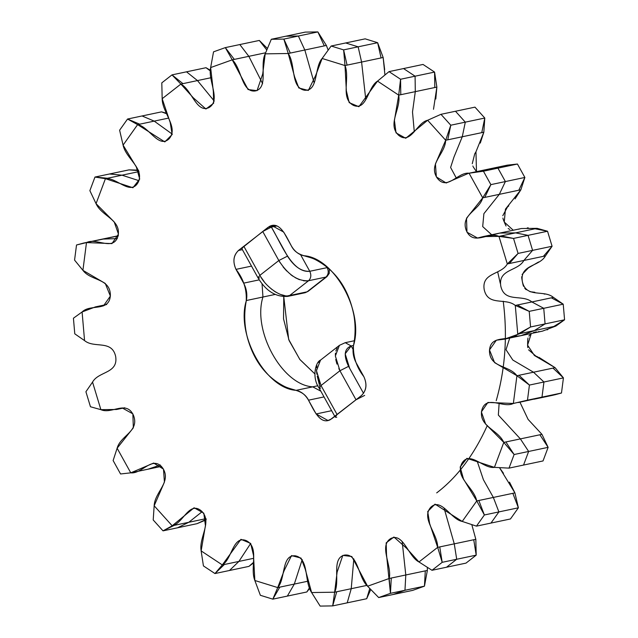 <?xml version="1.0" encoding="UTF-8"?>
<svg xmlns="http://www.w3.org/2000/svg" width="638" height="638" viewBox="0 0 638 638"><rect width="100%" height="100%" fill="white"/><g stroke="black" fill="none" stroke-linecap="round" stroke-linejoin="round"><path stroke-width="0.96" d="M518.215 402.562L527.474 400.185L513.359 403.471L516.932 375.718L529.428 385.065L527.474 400.185L513.359 403.471L516.932 375.718L529.428 385.065L519.005 375.28L516.932 375.718L494.594 362.615L489.482 349.951L496.356 340.206L504.363 339.177L519.826 333.65L530.569 326.967L517.753 334.089L515.289 305.45L529.221 311.36L530.569 326.967L517.753 334.089L534.341 330.588L519.826 333.65L530.569 326.967L529.221 311.36L517.362 305.012L515.289 305.45L529.221 311.36L543.736 308.298L545.083 323.897L530.569 326.967L545.083 323.897L534.341 330.588L520.951 335.676L512.944 336.704M549.438 395.855L561.48 393.016L563.434 377.895L553.01 368.102L533.52 372.217L512.832 360.047L506.006 349.704L509.722 338.044L506.006 349.704L512.832 360.047L533.52 372.217L555.084 367.663L563.434 377.895L553.01 368.102L555.084 367.663L563.434 377.895L543.943 382.002L541.989 397.123L527.474 400.185L529.428 385.065L543.943 382.002L529.428 385.065L519.005 375.28L533.52 372.217L543.943 382.002L541.989 397.123L529.947 399.97M494.107 234.529L499.777 233.077L515.552 232.878L498.964 236.379L513.534 238.421L501.037 235.948L498.964 236.379L507.306 263.957C501.261 274.914 481.387 272.402 484.194 289.612C487.974 306.655 505.583 297.348 515.289 305.45C505.583 297.348 487.974 306.655 484.194 289.612C481.387 272.402 501.269 274.914 507.306 263.957L509.379 263.518L518.08 253.438L507.306 263.957L498.964 236.379L513.534 238.421L518.08 253.438L507.306 263.957L523.894 260.456C517.857 271.413 497.975 268.901 500.782 286.111C504.562 303.154 522.171 293.847 531.877 301.949L515.289 305.45L517.753 334.089C509.467 342.462 490.311 333.706 489.466 350.812C489.633 368.07 509.02 364.968 516.932 375.718L533.52 372.217L543.943 382.002L563.434 377.895L561.48 393.016L519.571 402.275L527.474 400.185L561.48 393.016L554.318 394.938M437.676 547.348L442.19 562.325L439.749 546.918L437.676 547.348L429.645 523.559L427.699 511.54L435.036 504.14L462.223 521.429L476.761 500.934L484.378 514.978L478.835 500.495L476.761 500.934L484.378 514.978L476.45 526.143L462.223 521.429L476.761 500.934L463.507 479.074L460.142 467.008L466.928 458.315L494.418 467.367L503.797 442.397L514.124 454.519L505.87 441.959L503.797 442.397L514.124 454.519L509.02 468.125L494.418 467.367L503.797 442.397L485.646 424.095L481.371 411.917L487.887 402.458L513.359 403.471C503.39 408.687 486.252 394.292 481.826 410.122C478.364 426.415 498.222 429.733 503.797 442.397L520.385 438.896L528.639 451.457L523.535 465.062L509.02 468.125L494.418 467.367C483.445 469.074 469.504 450.013 461.784 463.491C454.926 477.718 473.898 487.225 476.761 500.934L493.349 497.433L498.892 511.915L484.378 514.978L478.835 500.495L514.914 492.879L518.383 507.8L512.84 493.318L514.914 492.879L518.383 507.8L510.456 518.965L476.45 526.143L462.223 521.429C450.994 519.507 441.193 497.082 430.714 507.29C420.928 518.479 437.724 533.528 437.676 547.348L442.19 562.325L439.749 546.918L454.264 543.847L437.676 547.348L418.967 561.966L437.676 547.348M477.399 461.84L483.421 479.752L493.349 497.433L498.892 511.915L490.965 523.08L510.456 518.965L518.383 507.8L512.84 493.318L493.349 497.433L483.421 479.752L477.399 461.84M444.168 508.422L454.264 543.847L456.704 559.263L442.19 562.325L431.998 570.292L418.967 561.966L406.605 548.305L393.941 537.029L386.173 542.858L386.508 554.55L390.456 593.34L391.277 578.044L389.204 578.483L390.456 593.34L378.685 597.559L367.6 586.226L389.204 578.483C392.163 565.483 378.693 545.921 390.727 538.536C403.256 532.291 408.248 556.551 418.967 561.966L431.998 570.292L446.512 567.23L431.998 570.292L442.19 562.325L476.195 555.148L473.755 539.74L475.828 539.301L476.195 555.148L473.755 539.74L454.264 543.847L456.704 559.263L446.512 567.23L466.003 563.115L446.512 567.23L456.704 559.263L476.195 555.148L466.003 563.115L476.195 555.148L475.828 539.301L471.865 524.827L475.828 539.301L454.264 543.847L444.168 508.422M509.02 468.125L514.124 454.519L528.639 451.457L514.124 454.519L505.87 441.959L520.385 438.896L528.639 451.457L523.535 465.062L543.026 460.947L548.13 447.342L539.876 434.781L541.949 434.342L548.13 447.342L543.026 460.947L509.02 468.125M476.45 526.143L490.965 523.08L498.892 511.915L518.383 507.8L484.378 514.978L476.45 526.143M499.083 403.958L498.35 415.075L520.385 438.896L541.949 434.342L548.13 447.342L528.639 451.457L548.13 447.342L539.876 434.781L520.385 438.896L498.35 415.075L499.083 403.958M468.436 173.345L446.169 182.994L436.352 176.901L435.435 163.934L445.683 140.264L447.756 139.826L450.787 125.215L445.683 140.264L427.651 120.263L440.97 114.322L450.787 125.215L445.683 140.264C445.188 154.029 427.907 164.078 437.19 178.058C447.206 191.272 457.837 171.845 469.074 173.217L485.678 169.716L497.951 168.145L517.442 164.03L505.152 165.601L485.678 169.716L507.226 165.162L517.442 164.03L507.226 165.162L468.436 173.345L469.074 173.217L482.719 197.844C479.337 210.644 460.102 214.543 466.362 230.693C473.508 246.348 488.118 231.474 498.964 236.379L483.189 236.578L477.519 238.03L466.984 232.2L466.506 218.26L482.719 197.844L469.074 173.217L483.437 171.207L471.147 172.778L485.662 169.716L497.951 168.145L483.437 171.207L469.074 173.217L483.437 171.207L490.869 184.629L482.719 197.844L484.792 197.405L490.869 184.629L505.384 181.567L499.307 194.343L483.883 213.682L482.695 226.578L491.691 234.784L482.695 226.578L483.883 213.682L499.307 194.343L484.792 197.405L490.869 184.629L482.719 197.844L518.798 190.228L524.875 177.452L520.871 189.789L518.798 190.228L524.875 177.452L505.384 181.567L499.307 194.343L520.871 189.789L505.448 209.136L504.251 222.024L513.255 230.238M483.189 236.578L499.777 233.077L515.552 232.878L537.116 228.332L547.54 231.243L535.043 228.771L537.116 228.332L547.54 231.243L513.534 238.421L501.037 235.948L515.552 232.878L528.049 235.35L532.594 250.375L523.894 260.456L509.379 263.518L518.08 253.438L532.594 250.375L518.08 253.438L513.534 238.421L528.049 235.35L532.594 250.375L523.894 260.456C517.857 271.413 497.975 268.901 500.782 286.111C504.562 303.154 522.171 293.847 531.877 301.949L553.441 297.396L563.226 304.182L551.368 297.834L553.441 297.396L563.226 304.182L551.368 297.834L531.877 301.949L543.736 308.298L529.221 311.36L517.362 305.012L531.877 301.949L543.736 308.298L563.226 304.182L564.574 319.79L555.905 326.034L553.832 326.473L564.574 319.79L555.905 326.034L534.341 330.588L553.832 326.473L564.574 319.79L545.083 323.897L534.341 330.588L520.951 335.676L504.363 339.177M343.372 343.547L345.222 342.678L351.163 345.956L345.174 353.819L349.656 368.301L363.532 393.335L348.571 366.356L339.926 370.75L356.02 399.787L364.673 395.393L356.02 399.787L361.419 395.56C366.435 390.568 367.249 384.275 363.859 376.675C367.352 384.427 366.475 390.775 361.236 395.712L330.197 419.748C320.116 424.916 313.912 410.202 309.047 401.27C303.816 389.339 292.459 390.751 283.902 386.149C265.807 376.619 253.629 360.406 247.361 337.502C244.33 325.26 243.939 313.202 246.196 301.319C246.962 289.612 243.564 278.966 236.004 269.403C232.36 261.054 233.508 254.482 239.457 249.681L269.451 226.41C279.835 220.868 286.167 236.371 291.175 245.526C296.566 256.859 307.596 255.28 315.922 259.897C336.25 270.831 348.938 289.453 353.978 315.754C355.629 326.09 355.446 336.154 353.412 345.956C353.221 357.256 356.706 367.496 363.859 376.675L356.219 362.902C353.277 357.368 352.367 351.578 353.492 345.533L353.492 345.533C364.202 311.647 334.152 257.441 303.704 255.71C298.584 254.546 294.469 251.26 291.343 245.869L283.711 232.088L271.836 225.533L268.135 227.272L262.736 231.49L271.381 227.104L287.483 256.141L278.83 260.527L262.736 231.49L278.83 260.527C287.81 274.603 297.715 281.334 308.553 280.736C311.065 278.232 311.472 275.09 309.773 271.286C301.646 271.74 294.214 266.692 287.483 256.141L278.83 260.527L259.921 275.305L243.828 246.268L241.898 248.756L257.991 277.793L259.921 275.305L243.828 246.268L238.429 250.487C233.412 255.487 232.599 261.779 235.988 269.372L251.508 266.102L235.988 269.372L243.628 283.152C246.571 288.687 247.48 294.477 246.356 300.522L262.944 297.021L262.059 283.838L262.944 297.021C252.233 330.899 282.283 385.113 312.732 386.843L296.144 390.336C301.264 391.509 305.379 394.786 308.505 400.185L324.024 396.908L308.505 400.185L316.137 413.958L328.012 420.522L331.712 418.775L337.111 414.556L335.181 417.053L319.088 388.016L321.018 385.519L337.111 414.556L356.02 399.787L339.926 370.75L335.365 356.02L339.408 345.349L345.222 342.678L351.163 345.956C344.289 348.667 343.419 355.47 348.571 366.356L339.926 370.75L321.018 385.519L316.464 370.71L320.523 360.103L339.32 345.421M351.163 345.956L353.029 349.329L351.163 345.956L353.508 345.461L351.163 345.956M547.54 231.243L552.085 246.26L545.458 255.902L543.385 256.34L552.085 246.26L545.458 255.902L523.894 260.456L543.385 256.34L552.085 246.26L547.54 231.243L535.043 228.771L515.552 232.878L528.049 235.35L547.54 231.243M543.736 308.298L545.083 323.897L564.574 319.79L563.226 304.182L543.736 308.298M538.871 357.304L555.084 367.663L534.397 355.494L527.57 345.15L531.287 333.491L528.854 336.027M520.951 335.676L542.515 331.122L555.905 326.034M509.491 482.129L514.914 492.879L499.602 467.853L503.462 473.276M541.949 434.342L528.112 419.413L519.946 402.203M532.594 250.375L552.085 246.26L532.594 250.375M537.116 228.332L521.342 228.532L499.777 233.077M553.441 297.396C543.736 289.293 526.127 298.6 522.347 281.565C519.539 264.347 539.421 266.859 545.458 255.902M334.647 592.2L332.693 605.901L336.72 591.761L334.647 592.2L332.693 605.901L320.14 606.084L311.615 592.55L334.647 592.2L337.119 572.119L342.805 555.395L351.769 556.503L367.6 586.226L389.204 578.483L405.792 574.982L404.971 590.278L393.199 594.496L378.685 597.559L367.6 586.226C358.125 577.685 358.277 553.234 344.56 555.084C331.082 558.17 340.309 580.915 334.647 592.2L351.235 588.699L347.208 602.838L332.693 605.901L366.698 598.723L369.753 588.611L366.698 598.723L347.208 602.838L351.235 588.699L367.01 585.373L351.235 588.699L353.819 558.88L351.235 588.699L336.72 591.761L332.693 605.901L320.14 606.084L311.615 592.55L334.647 592.2M402.163 541.463L405.792 574.982L404.971 590.278L390.456 593.34L424.461 586.163L425.283 570.866L427.356 570.428L424.461 586.163L412.69 590.381L424.461 586.163L425.283 570.866L405.792 574.982L427.356 570.428L424.461 586.163L404.971 590.278L393.199 594.496L412.69 590.381L378.685 597.559L390.456 593.34L391.277 578.044L405.792 574.982L402.163 541.463M277.721 587.582L272.833 599.154L279.795 587.143L277.721 587.582L272.833 599.154L260.368 595.294L254.841 580.5L277.721 587.582L284.133 570.667L291.51 555.594L301.032 558.09L305.211 569.112L311.615 592.55C304.031 581.457 309.318 558.497 295.346 555.826C281.342 554.39 285.704 578.77 277.721 587.582L294.309 584.081L287.347 596.091L272.833 599.154L306.838 591.976L309.693 587.454L306.838 591.976L287.347 596.091L294.309 584.081L307.715 581.25L279.795 587.143L272.833 599.154L260.368 595.294L254.841 580.5L277.721 587.582M302.229 559.542L294.309 584.081L302.229 559.542M320.667 388.167L319.088 388.016L321.018 385.519L337.111 414.556C334.623 416.646 334.503 417.523 336.76 417.204M319.901 383.374L318.043 378.868M316.839 374.243L316.448 369.801M316.568 367.871L316.95 365.829M318.314 362.575L320.412 360.199M331.656 410.689L316.137 413.958L331.656 410.689M320.85 391.19L312.732 386.843L317.923 385.743L296.144 390.336C265.695 388.614 235.645 334.4 246.356 300.522L262.944 297.021C252.233 330.899 282.283 385.113 312.732 386.843L320.85 391.19M319.829 386.564L317.238 376.149M203.426 565.914L201.137 550.905L222.311 564.925L214.966 573.554L203.426 565.914L201.137 550.905L222.311 564.925L214.966 573.554L224.385 564.486L222.311 564.925L240.941 539.333L250.654 543.393L253.501 555.307L254.841 580.5C249.657 567.621 259.722 547.707 246.443 540.705C232.878 534.851 232.072 559.207 222.311 564.925L238.899 561.424L229.481 570.492L214.966 573.554L248.972 566.377L253.087 562.724L248.972 566.377L229.481 570.492L238.899 561.424L253.27 558.394L224.385 564.486L214.966 573.554L203.426 565.914M130.774 472.838L120.558 473.97L113.125 460.548L117.129 448.211L130.774 472.838L153.678 463.052L163.495 469.153L164.413 482.121L154.165 505.782L172.196 525.792L163.025 530.856L174.27 525.353L172.196 525.792L163.025 530.856L153.208 519.962L154.165 505.782L172.196 525.792L194.104 507.776L203.817 513.191L205.428 525.664L201.137 550.905C198.705 537.116 212.869 521.605 201.185 510.743C188.976 500.878 183.058 523.543 172.196 525.792L188.784 522.291L177.539 527.793L163.025 530.856L197.03 523.678L206.138 519.396L197.03 523.678L177.539 527.793L188.784 522.291L206.058 518.646L188.784 522.291L202.206 511.636L188.784 522.291L174.27 525.353L163.025 530.856L153.208 519.962L154.165 505.782C154.659 492.026 171.941 481.977 162.658 467.989C152.642 454.774 142.011 474.209 130.774 472.838L120.558 473.97L113.125 460.548L117.129 448.211L130.774 472.838M131.412 472.702L148 469.201L160.409 465.022L148 469.201L132.848 472.399M250.694 543.44L238.899 561.424L250.694 543.44M370.702 589.632L366.698 598.723L370.702 589.632M309.909 588.053L306.838 591.976L309.909 588.053M253.087 563.234L248.972 566.377L253.087 563.234M206.162 519.834L197.03 523.678L206.162 519.834M427.356 570.428L427.34 567.541L427.356 570.428M337.223 347.798L335.859 351.052M335.476 353.101L335.357 355.023M335.748 359.473L336.952 364.091M338.81 368.604L339.926 370.75L321.018 385.519M83.068 243.182L118.022 235.932L86.489 242.584L82.916 270.337L74.566 260.105L76.52 244.984L86.489 242.584C96.458 237.36 113.596 251.763 118.022 235.932C121.483 219.639 101.625 216.322 96.051 203.658L105.429 178.688C116.403 176.973 130.343 196.041 138.063 182.556C144.922 168.336 125.949 158.83 123.086 145.121L137.625 124.625C148.853 126.539 158.655 148.973 169.134 138.757C178.919 127.576 162.124 112.527 162.172 98.699L180.881 84.08C191.599 89.495 196.592 113.763 209.12 107.519C221.163 100.134 207.685 80.571 210.644 67.572L232.248 59.828C241.722 68.37 241.571 92.813 255.288 90.963C268.765 87.885 259.538 65.14 265.201 53.847L288.232 53.504C295.817 64.59 290.529 87.558 304.501 90.221C318.506 91.657 314.143 67.277 322.126 58.473L345.006 65.555C350.19 78.426 340.126 98.348 353.404 105.35C366.97 111.203 367.775 86.848 377.536 81.122L398.71 95.142C401.142 108.931 386.979 124.442 398.662 135.312C410.872 145.177 416.789 122.512 427.651 120.263L440.97 114.322L455.484 111.251L465.301 122.153L450.787 125.215L440.97 114.322L455.484 111.251L465.301 122.153L462.271 136.763L453.969 157.06L450.603 167.467L456.026 177.531L450.603 167.467L453.969 157.06L462.271 136.763L447.756 139.826L450.787 125.215L484.792 118.038L483.835 132.218L481.762 132.656L484.792 118.038L483.835 132.218L462.271 136.763L481.762 132.656L484.792 118.038L474.975 107.144L484.792 118.038L465.301 122.153L462.271 136.763L445.683 140.264L427.651 120.263L405.744 138.271L396.031 132.863L394.42 120.383L398.71 95.142L400.784 94.703L400.568 79.256L398.71 95.142L377.536 81.122L389.028 71.623L400.568 79.256L398.71 95.142L415.298 91.641L412.507 111.993L414.221 130.926L412.507 111.993L415.298 91.641L400.784 94.703L400.568 79.256L389.028 71.623L403.543 68.561L415.083 76.193L400.568 79.256L415.083 76.193L415.298 91.641L434.789 87.526L434.574 72.086L436.863 87.095L434.789 87.526L434.574 72.086L436.863 87.095L415.298 91.641L415.083 76.193L434.574 72.086L415.083 76.193L403.543 68.561L389.028 71.623L377.536 81.122L358.907 106.721L349.193 102.654L346.346 90.748L345.006 65.555L347.08 65.116L343.627 49.884L345.006 65.555L322.126 58.473L331.162 46.024L343.627 49.884L345.006 65.555L361.594 62.053L347.08 65.116L343.627 49.884L331.162 46.024L345.676 42.961L358.141 46.821L343.627 49.884L358.141 46.821L361.594 62.053L365.733 99.105L361.594 62.053L381.085 57.938L377.632 42.706L383.159 57.5L381.085 57.938L377.632 42.706L383.159 57.5L361.594 62.053L358.141 46.821L377.632 42.706L365.167 38.846L377.632 42.706L358.141 46.821L345.676 42.961L331.162 46.024L322.126 58.473L315.714 75.38L308.337 90.452L298.815 87.964L294.636 76.943L288.232 53.504L290.306 53.066L283.854 39.093L288.232 53.504L265.201 53.847L271.302 39.277L283.854 39.093L288.232 53.504L304.82 50.003L290.306 53.066L283.854 39.093L271.302 39.277L285.816 36.214L298.369 36.023L283.854 39.093L298.369 36.023L304.82 50.003L314.199 83.004L304.82 50.003L324.311 45.888L317.86 31.916L326.385 45.45L324.311 45.888L317.86 31.916L326.385 45.45L304.82 50.003L298.369 36.023L317.86 31.916L298.369 36.023L285.816 36.214L271.302 39.277L265.201 53.847L262.728 73.928L257.042 90.66L248.078 89.551L232.248 59.828L234.321 59.39L225.31 47.619L232.248 59.828L210.644 67.572L213.539 51.837L225.31 47.619L232.248 59.828L248.836 56.327L262.617 83.666L248.836 56.327L234.321 59.39L225.31 47.619L239.824 44.556L248.836 56.327L265.591 52.787L248.836 56.327L239.824 44.556L225.31 47.619L213.539 51.837L210.644 67.572L213.339 91.505L213.674 103.197L205.907 109.026L193.242 97.742L180.881 84.08L182.954 83.642L171.997 74.885L180.881 84.08L197.469 80.579L214.272 101.091L197.469 80.579L182.954 83.642L171.997 74.885L186.511 71.823L197.469 80.579L211.05 77.716L197.469 80.579L186.511 71.823L171.997 74.885L180.881 84.08L162.172 98.699L161.805 82.852L171.997 74.885L161.805 82.852L162.172 98.699L170.202 122.496L172.156 134.514L164.811 141.907L137.625 124.625L139.698 124.187L127.544 119.035L137.625 124.625L123.086 145.121L119.617 130.2L127.544 119.035L137.625 124.625L154.213 121.124L172.268 134.132L154.213 121.124L139.698 124.187L127.544 119.035L119.617 130.2L123.086 145.121L136.341 166.981L139.706 179.047L132.919 187.739L105.429 178.688L96.051 203.658L89.87 190.658L94.974 177.053L105.429 178.688L107.503 178.249L94.974 177.053L105.429 178.688L122.017 175.187L139.012 180.698L122.017 175.187L107.503 178.249L94.974 177.053L89.87 190.658L96.051 203.658L114.202 221.952L118.477 234.13L111.961 243.596L86.489 242.584L82.916 270.337L74.566 260.105L76.52 244.984L83.682 243.062M268.143 227.272L275.927 225.629L268.143 227.272M288.105 295.721L289.652 295.506L308.553 280.736L325.97 277.059C328.482 274.555 328.889 271.413 327.19 267.617L326.744 266.812L327.19 267.617L309.773 271.286L327.19 267.617C328.889 271.413 328.482 274.555 325.97 277.059L308.553 280.736C311.065 278.232 311.472 275.09 309.773 271.286L300.586 254.714L309.773 271.286C291.957 273.231 281.135 243.277 271.381 227.104L276.916 225.932L271.381 227.104L262.736 231.49L242.057 248.023M423.034 64.446L434.574 72.086L423.034 64.446L403.543 68.561L423.034 64.446M305.307 32.099L317.86 31.916L305.307 32.099L285.816 36.214L305.307 32.099M206.002 67.708L210.66 70.459L206.002 67.708L186.511 71.823L206.002 67.708L210.676 71.185L206.002 67.708M259.315 40.441L267.298 48.368L259.315 40.441L239.824 44.556L259.315 40.441L266.7 49.876L259.315 40.441M474.975 107.144L455.484 111.251L474.975 107.144M433.497 109.297L436.863 87.095L435.802 99.018M476.49 171.646L475.964 151.82L483.835 132.218L480.278 143.095M365.167 38.846L345.676 42.961L365.167 38.846M328.091 49.947L326.385 45.45L328.091 49.947M384.913 74.766L383.159 57.5L384.666 69.646M259.57 277.945L257.991 277.793L259.921 275.305C265.679 287.188 282.028 298.297 289.652 295.506L287.802 296.375C275.887 297.236 265.958 291.04 257.991 277.793M261.173 277.418L264.18 281.693M267.808 285.8L271.916 289.461M273.925 290.936L276.254 292.411M280.56 294.469L284.58 295.553M242.392 249.649L238.437 250.487L242.392 249.649M259.219 279.859L243.628 283.152L259.219 279.859M100.884 409.668L90.46 406.757L85.915 391.74L92.542 382.098L100.884 409.668L90.46 406.757L85.915 391.74L92.542 382.098L100.884 409.668L116.658 409.468L122.329 408.025L132.863 413.855L133.342 427.787L117.129 448.211C120.51 435.411 139.746 431.511 133.486 415.362C126.34 399.699 111.73 414.58 100.884 409.668M84.559 340.604L74.774 333.818L73.426 318.21L82.095 311.966L84.559 340.604L74.774 333.818L73.426 318.21L82.095 311.966L84.559 340.604C94.264 348.707 111.873 339.4 115.653 356.435C118.461 373.653 98.579 371.141 92.542 382.098C98.587 371.141 118.461 373.653 115.653 356.435C111.873 339.4 94.272 348.707 84.559 340.604M142.059 115.964L127.544 119.035L142.059 115.964L154.213 121.124L168.121 118.189L154.213 121.124L142.059 115.964L161.55 111.857L166.135 113.173L161.55 111.857L142.059 115.964M109.489 173.991L94.974 177.053L109.489 173.991L122.017 175.187L139.052 171.59L122.017 175.187L109.489 173.991L128.98 169.875L138.398 170.147L128.98 169.875L109.489 173.991M103.077 239.083L117.336 238.588L103.077 239.083M82.916 270.337L105.254 283.431L110.366 296.096L103.5 305.841L95.485 306.878L82.095 311.966C90.381 303.592 109.537 312.341 110.382 295.234C110.214 277.985 90.827 281.087 82.916 270.337M308.553 280.736L289.652 295.506L307.069 291.829L325.97 277.059L308.058 291.375L305.219 292.698L307.069 291.829L289.652 295.506L287.802 296.375L305.219 292.698L308.058 291.375L326.967 276.605L329.28 273.319L329.288 268.965M138.637 170.625L128.98 169.875L138.637 170.625M166.303 113.636L161.55 111.857L166.303 113.636M275.098 294.453L262.944 297.021L275.098 294.453M307.014 280.951L303.489 280.784M299.469 279.691L295.163 277.634M292.834 276.166L290.824 274.691M286.717 271.022L283.089 266.915M280.074 262.649L278.83 260.527L259.921 275.305M497.951 168.145L505.384 181.567L490.869 184.629L483.437 171.207L497.951 168.145L505.384 181.567L524.875 177.452L517.442 164.03L497.951 168.145M497.728 272.035L500.264 283.336M503.222 301.232C507.633 335.596 505.296 368.756 496.22 400.704M487.336 425.482C474.01 454.918 457.127 477.384 436.695 492.887M507.226 165.162L517.442 164.03L524.875 177.452L520.871 189.789L515.065 198.897M314.805 373.828L299.78 359.385L288.687 339.472L283.766 296.702L283.535 318.856L289.126 340.58L299.932 359.585L314.805 373.836M476.522 171.638L475.541 170.29M475.143 169.724L473.332 167.012M473.037 166.406L472.862 165.992M472.264 163.711L474.752 153.798L475.836 152.035M528.296 227.878L527.283 227.902M519.635 228.938L518.534 229.233M509.834 229.489L508.167 228.492M506.038 226.019L504.658 222.973M504.379 222.311L503.151 219.169M502.991 218.507L502.904 218.06M502.784 215.724L507.338 207.191L508.781 205.883M544.796 294.142L543.791 293.831M534.843 292.284L529.987 291.702M526.175 289.724L524.731 288.248M523.551 286.287L523.375 285.88M523.144 285.242L522.418 281.916M522.283 281.206L521.725 277.857M521.701 277.179L521.717 276.733M522.091 274.492L528.392 267.92L538.608 261.971M537.746 356.873L535.992 356.187L528.583 349.823M527.817 347.598L527.73 347.16M527.642 346.482L527.618 343.124M527.626 342.407L527.785 339.073M527.905 338.427L528.009 338.012M533.496 332.422L536.47 331.864M538.32 331.688L539.373 331.593M546.902 329.878L547.851 329.543M345.222 342.678L354.313 340.756M534.086 399.213L553.577 395.105M319.088 388.016C311.519 377.361 315.73 361.762 320.499 360.127M148 469.201L161.478 466.362M124.745 407.762L116.658 409.468M118.429 235.725L84.423 242.895M106.713 304.509L95.485 306.878"/></g></svg>
